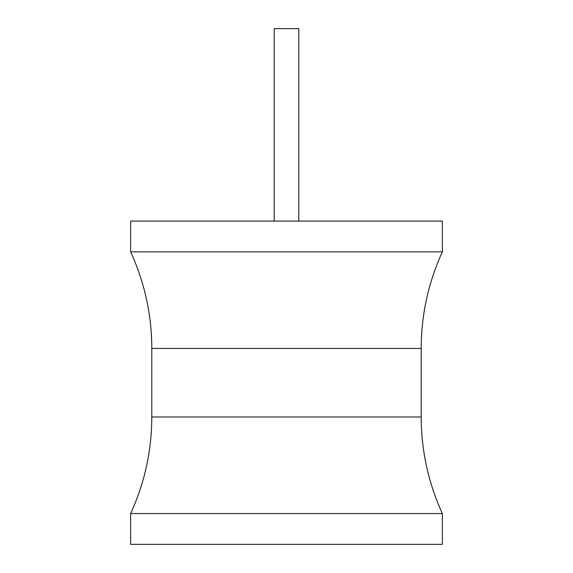 <?xml version="1.0" encoding="UTF-8"?>
<svg xmlns="http://www.w3.org/2000/svg" width="573" height="573" viewBox="0 0 573 573"><rect width="100%" height="100%" fill="white"/><g stroke="black" fill="none" stroke-linecap="round" stroke-linejoin="round"><path stroke-width="0.86" d="M130.637 221.078L442.363 221.078L442.363 251.862L130.637 251.862L130.637 221.078M442.363 513.558L130.637 513.558L130.637 544.35L442.363 544.35L442.363 513.558C428.339 482.896 421.284 450.707 421.198 416.986L151.802 416.986C151.716 450.707 144.661 482.896 130.637 513.558M274.188 221.078L274.188 28.65L298.812 28.65L298.812 221.078M130.637 251.862C144.661 282.532 151.716 314.72 151.802 348.441L421.198 348.441L421.198 416.986M151.802 348.441L151.802 416.986M421.198 348.441C421.284 314.72 428.339 282.532 442.363 251.862"/></g></svg>

